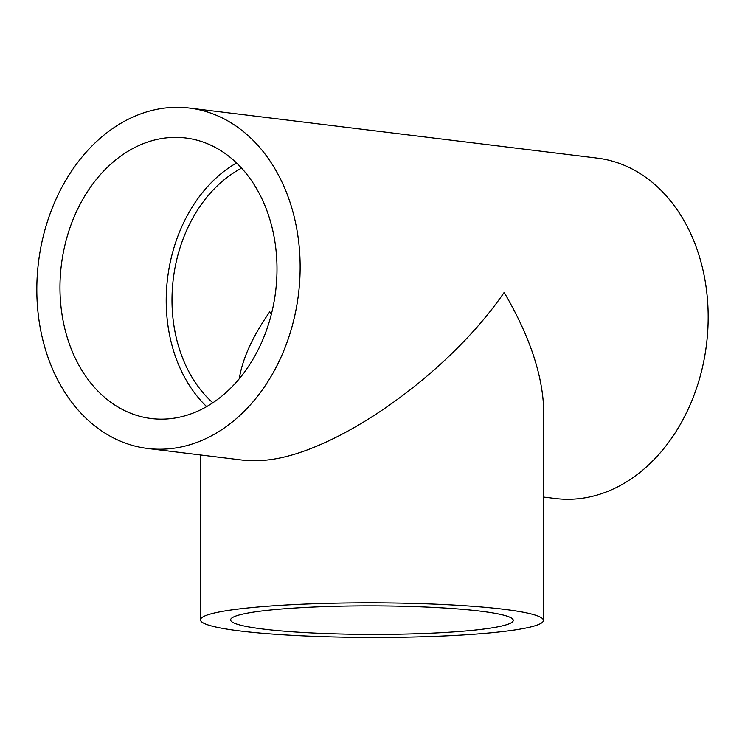 <?xml version="1.0" encoding="UTF-8"?>
<svg xmlns="http://www.w3.org/2000/svg" width="745" height="745" viewBox="0 0 745 745"><rect width="100%" height="100%" fill="white"/><g stroke="black" fill="none" stroke-linecap="round" stroke-linejoin="round"><path stroke-width="1.12" d="M281.405 609.01A141.326 14.267 -179.9 0 0 230.624 619.877A141.326 14.267 -179.9 0 0 312.034 632.952A141.326 14.267 -179.9 0 0 462.487 631.239A141.326 14.267 -179.9 0 0 513.268 620.371A141.326 14.267 -179.9 0 0 431.867 607.305A141.326 14.267 -179.9 0 0 281.405 609.01M543.422 620.427A171.471 17.312 -179.9 0 0 444.644 604.568A171.471 17.312 -179.9 0 0 262.091 606.644A171.471 17.312 -179.9 0 0 200.47 619.831A171.471 17.312 -179.9 0 0 299.248 635.681A171.471 17.312 -179.9 0 0 481.801 633.613A171.471 17.312 -179.9 0 0 543.422 620.427L543.785 412.916C543.366 376.923 530.151 336.768 504.16 292.44C446.758 376.299 331.488 456.368 262.352 460.419L243.103 460.187L147.594 448.462A171.471 130.971 97 0 1 37.25 275.706A171.471 130.971 97 0 1 168.78 107.662A171.471 130.971 97 0 1 189.379 108.062A171.471 130.971 97 0 1 299.714 280.818A171.471 130.971 97 0 1 168.184 448.863A171.471 130.971 97 0 1 147.594 448.462M189.379 108.062L597.406 158.145A171.471 130.971 97 0 1 707.75 330.901A171.471 130.971 97 0 1 576.22 498.945A171.471 130.971 97 0 1 555.621 498.545L543.636 497.073M168.24 418.867A141.326 107.941 97 0 1 151.263 418.532A141.326 107.941 97 0 1 60.326 276.153A141.326 107.941 97 0 1 168.733 137.657A141.326 107.941 97 0 1 185.701 137.993A141.326 107.941 97 0 1 276.646 280.362A141.326 107.941 97 0 1 168.24 418.867M206.644 406.602A141.326 107.941 97 0 1 167.578 278.146A141.326 107.941 97 0 1 236.556 162.959M239.294 378.73C242.349 358.941 252.508 336.628 269.774 311.783L271.32 314.353M212.809 402.794A133.783 102.186 97 0 1 173.296 278.853A133.783 102.186 97 0 1 241.613 168.147M200.47 619.831L200.759 454.981"/></g></svg>
